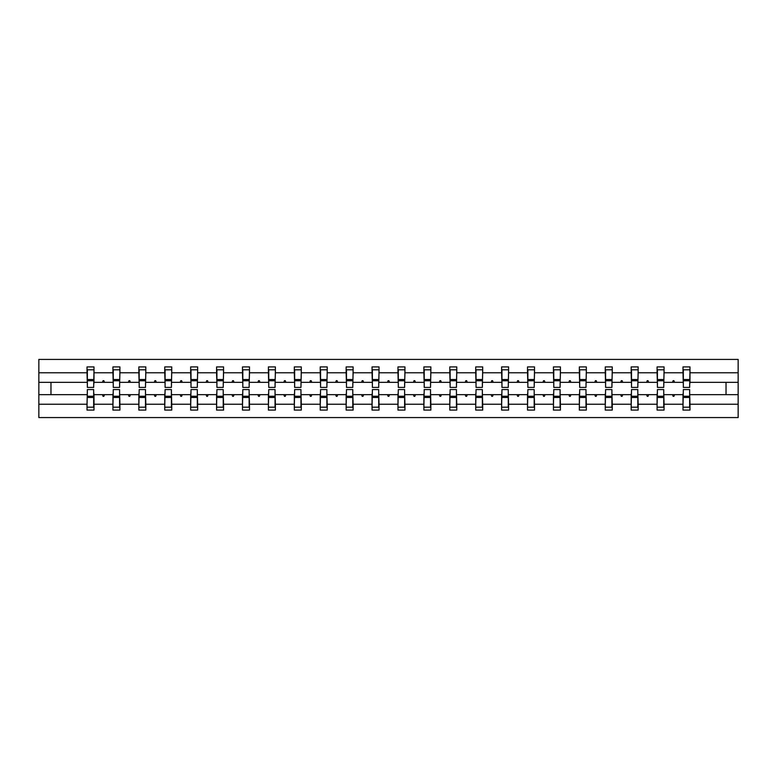 <?xml version="1.0" encoding="UTF-8"?>
<svg xmlns="http://www.w3.org/2000/svg" width="777" height="777" viewBox="0 0 777 777"><rect width="100%" height="100%" fill="white"/><g stroke="black" fill="none" stroke-linecap="round" stroke-linejoin="round"><path stroke-width="1.17" d="M87.354 392.152L87.024 404.234L38.85 404.234L38.85 417.57L738.15 417.57L738.15 404.234L689.976 404.234L689.976 410.091L683.002 410.091L683.002 394.648L672.513 394.648L673.125 396.309L673.95 396.309L674.553 394.648M683.333 392.152L683.002 394.648M738.15 404.234L738.15 382.352L689.976 382.352L689.976 366.909L683.002 366.909L683.002 372.766L664.063 372.766L663.733 384.848M683.333 384.848L683.002 372.766M657.42 392.152L657.089 394.648L646.6 394.648L647.212 396.309L648.037 396.309L648.64 394.648M683.002 404.234L664.063 404.234L664.063 410.091L657.089 410.091L657.089 394.648M664.063 372.766L664.063 366.909L657.089 366.909L657.089 372.766L638.16 372.766L637.82 384.848M657.42 384.848L657.089 372.766M631.507 392.152L631.177 394.648L620.687 394.648L621.299 396.309L622.124 396.309L622.727 394.648M657.089 404.234L638.16 404.234L638.16 410.091L631.177 410.091L631.177 394.648M638.16 372.766L638.16 366.909L631.177 366.909L631.177 372.766L612.247 372.766L611.907 384.848M631.507 384.848L631.177 372.766M605.594 392.152L605.264 394.648L594.774 394.648L595.386 396.309L596.212 396.309L596.814 394.648M631.177 404.234L612.247 404.234L612.247 410.091L605.264 410.091L605.264 394.648M612.247 372.766L612.247 366.909L605.264 366.909L605.264 372.766L586.334 372.766L585.994 384.848M605.594 384.848L605.264 372.766M579.691 392.152L579.351 394.648L568.871 394.648L569.473 396.309L570.299 396.309L570.91 394.648M605.264 404.234L586.334 404.234L586.334 410.091L579.351 410.091L579.351 394.648M586.334 372.766L586.334 366.909L579.351 366.909L579.351 372.766L560.421 372.766L560.091 384.848M579.691 384.848L579.351 372.766M553.778 392.152L553.438 394.648L542.958 394.648L543.56 396.309L544.386 396.309L544.998 394.648M579.351 404.234L560.421 404.234L560.421 410.091L553.438 410.091L553.438 394.648M560.421 372.766L560.421 366.909L553.438 366.909L553.438 372.766L534.508 372.766L534.178 384.848M553.778 384.848L553.438 372.766M527.865 392.152L527.525 394.648L517.045 394.648L517.647 396.309L518.473 396.309L519.085 394.648M553.438 404.234L534.508 404.234L534.508 410.091L527.525 410.091L527.525 394.648M534.508 372.766L534.508 366.909L527.525 366.909L527.525 372.766L508.595 372.766L508.265 384.848M527.865 384.848L527.525 372.766M501.952 392.152L501.621 394.648L491.132 394.648L491.734 396.309L492.56 396.309L493.172 394.648M527.525 404.234L508.595 404.234L508.595 410.091L501.621 410.091L501.621 394.648M508.595 372.766L508.595 366.909L501.621 366.909L501.621 372.766L482.682 372.766L482.352 384.848M501.952 384.848L501.621 372.766M476.039 392.152L475.709 394.648L465.219 394.648L465.821 396.309L466.656 396.309L467.259 394.648M501.621 404.234L482.682 404.234L482.682 410.091L475.709 410.091L475.709 394.648M482.682 372.766L482.682 366.909L475.709 366.909L475.709 372.766L456.769 372.766L456.439 384.848M476.039 384.848L475.709 372.766M450.126 392.152L449.796 394.648L439.306 394.648L439.908 396.309L440.744 396.309L441.346 394.648M475.709 404.234L456.769 404.234L456.769 410.091L449.796 410.091L449.796 394.648M456.769 372.766L456.769 366.909L449.796 366.909L449.796 372.766L430.856 372.766L430.526 384.848M450.126 384.848L449.796 372.766M424.213 392.152L423.883 394.648L413.393 394.648L413.995 396.309L414.831 396.309L415.433 394.648M449.796 404.234L430.856 404.234L430.856 410.091L423.883 410.091L423.883 394.648M430.856 372.766L430.856 366.909L423.883 366.909L423.883 372.766L404.943 372.766L404.613 384.848M424.213 384.848L423.883 372.766M398.3 392.152L397.97 394.648L387.48 394.648L388.082 396.309L388.918 396.309L389.52 394.648M423.883 404.234L404.943 404.234L404.943 410.091L397.97 410.091L397.97 394.648M404.943 372.766L404.943 366.909L397.97 366.909L397.97 372.766L379.03 372.766L378.7 384.848M398.3 384.848L397.97 372.766M372.387 392.152L372.057 394.648L361.567 394.648L362.169 396.309L363.005 396.309L363.607 394.648M397.97 404.234L379.03 404.234L379.03 410.091L372.057 410.091L372.057 394.648M379.03 372.766L379.03 366.909L372.057 366.909L372.057 372.766L353.117 372.766L352.787 384.848M372.387 384.848L372.057 372.766M346.474 392.152L346.144 394.648L335.654 394.648L336.256 396.309L337.092 396.309L337.694 394.648M372.057 404.234L353.117 404.234L353.117 410.091L346.144 410.091L346.144 394.648M353.117 372.766L353.117 366.909L346.144 366.909L346.144 372.766L327.204 372.766L326.874 384.848M346.474 384.848L346.144 372.766M320.561 392.152L320.231 394.648L309.741 394.648L310.344 396.309L311.179 396.309L311.781 394.648M346.144 404.234L327.204 404.234L327.204 410.091L320.231 410.091L320.231 394.648M327.204 372.766L327.204 366.909L320.231 366.909L320.231 372.766L301.291 372.766L300.961 384.848M320.561 384.848L320.231 372.766M294.648 392.152L294.318 394.648L283.828 394.648L284.44 396.309L285.266 396.309L285.868 394.648M320.231 404.234L301.291 404.234L301.291 410.091L294.318 410.091L294.318 394.648M301.291 372.766L301.291 366.909L294.318 366.909L294.318 372.766L275.379 372.766L275.048 384.848M294.648 384.848L294.318 372.766M268.735 392.152L268.405 394.648L257.915 394.648L258.527 396.309L259.353 396.309L259.955 394.648M294.318 404.234L275.379 404.234L275.379 410.091L268.405 410.091L268.405 394.648M275.379 372.766L275.379 366.909L268.405 366.909L268.405 372.766L249.475 372.766L249.135 384.848M268.735 384.848L268.405 372.766M242.822 392.152L242.492 394.648L232.002 394.648L232.614 396.309L233.44 396.309L234.042 394.648M268.405 404.234L249.475 404.234L249.475 410.091L242.492 410.091L242.492 394.648M249.475 372.766L249.475 366.909L242.492 366.909L242.492 372.766L223.562 372.766L223.222 384.848M242.822 384.848L242.492 372.766M216.909 392.152L216.579 394.648L206.09 394.648L206.701 396.309L207.527 396.309L208.129 394.648M242.492 404.234L223.562 404.234L223.562 410.091L216.579 410.091L216.579 394.648M223.562 372.766L223.562 366.909L216.579 366.909L216.579 372.766L197.649 372.766L197.309 384.848M216.909 384.848L216.579 372.766M191.006 392.152L190.666 394.648L180.186 394.648L180.788 396.309L181.614 396.309L182.226 394.648M216.579 404.234L197.649 404.234L197.649 410.091L190.666 410.091L190.666 394.648M197.649 372.766L197.649 366.909L190.666 366.909L190.666 372.766L171.736 372.766L171.406 384.848M191.006 384.848L190.666 372.766M165.093 392.152L164.753 394.648L154.273 394.648L154.876 396.309L155.701 396.309L156.313 394.648M190.666 404.234L171.736 404.234L171.736 410.091L164.753 410.091L164.753 394.648M171.736 372.766L171.736 366.909L164.753 366.909L164.753 372.766L145.823 372.766L145.493 384.848M165.093 384.848L164.753 372.766M139.18 392.152L138.84 394.648L128.36 394.648L128.963 396.309L129.788 396.309L130.4 394.648M164.753 404.234L145.823 404.234L145.823 410.091L138.84 410.091L138.84 394.648M145.823 372.766L145.823 366.909L138.84 366.909L138.84 372.766L119.911 372.766L119.58 384.848M139.18 384.848L138.84 372.766M113.267 392.152L112.937 394.648L102.447 394.648L103.05 396.309L103.875 396.309L104.487 394.648M138.84 404.234L119.911 404.234L119.911 410.091L112.937 410.091L112.937 394.648M119.911 372.766L119.911 366.909L112.937 366.909L112.937 372.766L93.998 372.766L93.998 366.909L87.024 366.909L87.024 372.766L38.85 372.766L38.85 359.43L738.15 359.43L738.15 372.766L689.976 372.766M113.267 384.848L112.937 372.766M87.024 404.234L87.024 410.091L93.998 410.091L93.998 394.648L102.447 394.648M87.354 384.848L87.024 372.766M689.646 392.152L689.976 404.234M689.976 382.352L689.646 384.848M663.733 392.152L664.063 404.234M637.82 392.152L638.16 404.234M611.907 392.152L612.247 404.234M585.994 392.152L586.334 404.234M560.091 392.152L560.421 404.234M534.178 392.152L534.508 404.234M508.265 392.152L508.595 404.234M482.352 392.152L482.682 404.234M456.439 392.152L456.769 404.234M430.526 392.152L430.856 404.234M404.613 392.152L404.943 404.234M378.7 392.152L379.03 404.234M352.787 392.152L353.117 404.234M326.874 392.152L327.204 404.234M300.961 392.152L301.291 404.234M275.048 392.152L275.379 404.234M249.135 392.152L249.475 404.234M223.222 392.152L223.562 404.234M197.309 392.152L197.649 404.234M171.406 392.152L171.736 404.234M145.493 392.152L145.823 404.234M119.58 392.152L119.911 404.234M112.937 404.234L93.998 404.234M672.513 394.648L664.063 394.648M683.002 382.352L674.553 382.352L673.95 380.691L673.125 380.691L672.513 382.352L664.063 382.352M672.513 382.352L674.553 382.352M646.6 394.648L638.16 394.648M657.089 382.352L648.64 382.352L648.037 380.691L647.212 380.691L646.6 382.352L638.16 382.352M646.6 382.352L648.64 382.352M620.687 394.648L612.247 394.648M631.177 382.352L622.727 382.352L622.124 380.691L621.299 380.691L620.687 382.352L612.247 382.352M620.687 382.352L622.727 382.352M594.774 394.648L586.334 394.648M605.264 382.352L596.814 382.352L596.212 380.691L595.386 380.691L594.774 382.352L586.334 382.352M594.774 382.352L596.814 382.352M568.871 394.648L560.421 394.648M579.351 382.352L570.91 382.352L570.299 380.691L569.473 380.691L568.871 382.352L560.421 382.352M568.871 382.352L570.91 382.352M542.958 394.648L534.508 394.648M553.438 382.352L544.998 382.352L544.386 380.691L543.56 380.691L542.958 382.352L534.508 382.352M542.958 382.352L544.998 382.352M517.045 394.648L508.595 394.648M527.525 382.352L519.085 382.352L518.473 380.691L517.647 380.691L517.045 382.352L508.595 382.352M517.045 382.352L519.085 382.352M491.132 394.648L482.682 394.648M501.621 382.352L493.172 382.352L492.56 380.691L491.734 380.691L491.132 382.352L482.682 382.352M491.132 382.352L493.172 382.352M465.219 394.648L456.769 394.648M475.709 382.352L467.259 382.352L466.656 380.691L465.821 380.691L465.219 382.352L456.769 382.352M465.219 382.352L467.259 382.352M439.306 394.648L430.856 394.648M449.796 382.352L441.346 382.352L440.744 380.691L439.908 380.691L439.306 382.352L430.856 382.352M439.306 382.352L441.346 382.352M413.393 394.648L404.943 394.648M423.883 382.352L415.433 382.352L414.831 380.691L413.995 380.691L413.393 382.352L404.943 382.352M413.393 382.352L415.433 382.352M387.48 394.648L379.03 394.648M397.97 382.352L389.52 382.352L388.918 380.691L388.082 380.691L387.48 382.352L379.03 382.352M387.48 382.352L389.52 382.352M361.567 394.648L353.117 394.648M372.057 382.352L363.607 382.352L363.005 380.691L362.169 380.691L361.567 382.352L353.117 382.352M361.567 382.352L363.607 382.352M335.654 394.648L327.204 394.648M346.144 382.352L337.694 382.352L337.092 380.691L336.256 380.691L335.654 382.352L327.204 382.352M335.654 382.352L337.694 382.352M309.741 394.648L301.291 394.648M320.231 382.352L311.781 382.352L311.179 380.691L310.344 380.691L309.741 382.352L301.291 382.352M309.741 382.352L311.781 382.352M283.828 394.648L275.379 394.648M294.318 382.352L285.868 382.352L285.266 380.691L284.44 380.691L283.828 382.352L275.379 382.352M283.828 382.352L285.868 382.352M257.915 394.648L249.475 394.648M268.405 382.352L259.955 382.352L259.353 380.691L258.527 380.691L257.915 382.352L249.475 382.352M257.915 382.352L259.955 382.352M232.002 394.648L223.562 394.648M242.492 382.352L234.042 382.352L233.44 380.691L232.614 380.691L232.002 382.352L223.562 382.352M232.002 382.352L234.042 382.352M206.09 394.648L197.649 394.648M216.579 382.352L208.129 382.352L207.527 380.691L206.701 380.691L206.09 382.352L197.649 382.352M206.09 382.352L208.129 382.352M180.186 394.648L171.736 394.648M190.666 382.352L182.226 382.352L181.614 380.691L180.788 380.691L180.186 382.352L171.736 382.352M180.186 382.352L182.226 382.352M154.273 394.648L145.823 394.648M164.753 382.352L156.313 382.352L155.701 380.691L154.876 380.691L154.273 382.352L145.823 382.352M154.273 382.352L156.313 382.352M128.36 394.648L119.911 394.648M138.84 382.352L130.4 382.352L129.788 380.691L128.963 380.691L128.36 382.352L119.911 382.352M128.36 382.352L130.4 382.352M112.937 382.352L104.487 382.352L103.875 380.691L103.05 380.691L102.447 382.352L93.998 382.352L93.998 372.766M102.447 382.352L104.487 382.352M93.667 392.152L93.998 394.648M93.998 382.352L93.667 384.848M87.024 394.648L38.85 394.648L38.85 372.766M38.85 404.234L38.85 394.648M87.024 382.352L38.85 382.352M738.15 382.352L738.15 372.766M50.971 394.648L50.971 382.352M726.029 382.352L726.029 394.648L689.976 394.648M738.15 394.648L726.029 394.648M87.354 380.779L87.354 369.813L93.998 369.813L93.667 387.422L87.354 387.422L87.354 380.779L93.667 380.779M93.667 396.221L93.667 407.187L87.024 407.187L87.354 389.578L93.667 389.578L93.667 396.221L87.354 396.221M113.267 380.779L113.267 369.813L119.911 369.813L119.58 387.422L113.267 387.422L113.267 380.779L119.58 380.779M119.58 396.221L119.58 407.187L112.937 407.187L113.267 389.578L119.58 389.578L119.58 396.221L113.267 396.221M139.18 380.779L139.18 369.813L145.823 369.813L145.493 387.422L139.18 387.422L139.18 380.779L145.493 380.779M145.493 396.221L145.493 407.187L138.84 407.187L139.18 389.578L145.493 389.578L145.493 396.221L139.18 396.221M165.093 380.779L165.093 369.813L171.736 369.813L171.406 387.422L165.093 387.422L165.093 380.779L171.406 380.779M171.406 396.221L171.406 407.187L164.753 407.187L165.093 389.578L171.406 389.578L171.406 396.221L165.093 396.221M191.006 380.779L191.006 369.813L197.649 369.813L197.309 387.422L191.006 387.422L191.006 380.779L197.309 380.779M197.309 396.221L197.309 407.187L190.666 407.187L191.006 389.578L197.309 389.578L197.309 396.221L191.006 396.221M216.909 380.779L216.909 369.813L223.562 369.813L223.222 387.422L216.909 387.422L216.909 380.779L223.222 380.779M223.222 396.221L223.222 407.187L216.579 407.187L216.909 389.578L223.222 389.578L223.222 396.221L216.909 396.221M242.822 380.779L242.822 369.813L249.475 369.813L249.135 387.422L242.822 387.422L242.822 380.779L249.135 380.779M249.135 396.221L249.135 407.187L242.492 407.187L242.822 389.578L249.135 389.578L249.135 396.221L242.822 396.221M268.735 380.779L268.735 369.813L275.379 369.813L275.048 387.422L268.735 387.422L268.735 380.779L275.048 380.779M275.048 396.221L275.048 407.187L268.405 407.187L268.735 389.578L275.048 389.578L275.048 396.221L268.735 396.221M294.648 380.779L294.648 369.813L301.291 369.813L300.961 387.422L294.648 387.422L294.648 380.779L300.961 380.779M300.961 396.221L300.961 407.187L294.318 407.187L294.648 389.578L300.961 389.578L300.961 396.221L294.648 396.221M320.561 380.779L320.561 369.813L327.204 369.813L326.874 387.422L320.561 387.422L320.561 380.779L326.874 380.779M326.874 396.221L326.874 407.187L320.231 407.187L320.561 389.578L326.874 389.578L326.874 396.221L320.561 396.221M346.474 380.779L346.474 369.813L353.117 369.813L352.787 387.422L346.474 387.422L346.474 380.779L352.787 380.779M352.787 396.221L352.787 407.187L346.144 407.187L346.474 389.578L352.787 389.578L352.787 396.221L346.474 396.221M372.387 380.779L372.387 369.813L379.03 369.813L378.7 387.422L372.387 387.422L372.387 380.779L378.7 380.779M378.7 396.221L378.7 407.187L372.057 407.187L372.387 389.578L378.7 389.578L378.7 396.221L372.387 396.221M398.3 380.779L398.3 369.813L404.943 369.813L404.613 387.422L398.3 387.422L398.3 380.779L404.613 380.779M404.613 396.221L404.613 407.187L397.97 407.187L398.3 389.578L404.613 389.578L404.613 396.221L398.3 396.221M424.213 380.779L424.213 369.813L430.856 369.813L430.526 387.422L424.213 387.422L424.213 380.779L430.526 380.779M430.526 396.221L430.526 407.187L423.883 407.187L424.213 389.578L430.526 389.578L430.526 396.221L424.213 396.221M450.126 380.779L450.126 369.813L456.769 369.813L456.439 387.422L450.126 387.422L450.126 380.779L456.439 380.779M456.439 396.221L456.439 407.187L449.796 407.187L450.126 389.578L456.439 389.578L456.439 396.221L450.126 396.221M476.039 380.779L476.039 369.813L482.682 369.813L482.352 387.422L476.039 387.422L476.039 380.779L482.352 380.779M482.352 396.221L482.352 407.187L475.709 407.187L476.039 389.578L482.352 389.578L482.352 396.221L476.039 396.221M501.952 380.779L501.952 369.813L508.595 369.813L508.265 387.422L501.952 387.422L501.952 380.779L508.265 380.779M508.265 396.221L508.265 407.187L501.621 407.187L501.952 389.578L508.265 389.578L508.265 396.221L501.952 396.221M527.865 380.779L527.865 369.813L534.508 369.813L534.178 387.422L527.865 387.422L527.865 380.779L534.178 380.779M534.178 396.221L534.178 407.187L527.525 407.187L527.865 389.578L534.178 389.578L534.178 396.221L527.865 396.221M553.778 380.779L553.778 369.813L560.421 369.813L560.091 387.422L553.778 387.422L553.778 380.779L560.091 380.779M560.091 396.221L560.091 407.187L553.438 407.187L553.778 389.578L560.091 389.578L560.091 396.221L553.778 396.221M579.691 380.779L579.691 369.813L586.334 369.813L585.994 387.422L579.691 387.422L579.691 380.779L585.994 380.779M585.994 396.221L585.994 407.187L579.351 407.187L579.691 389.578L585.994 389.578L585.994 396.221L579.691 396.221M605.594 380.779L605.594 369.813L612.247 369.813L611.907 387.422L605.594 387.422L605.594 380.779L611.907 380.779M611.907 396.221L611.907 407.187L605.264 407.187L605.594 389.578L611.907 389.578L611.907 396.221L605.594 396.221M631.507 380.779L631.507 369.813L638.16 369.813L637.82 387.422L631.507 387.422L631.507 380.779L637.82 380.779M637.82 396.221L637.82 407.187L631.177 407.187L631.507 389.578L637.82 389.578L637.82 396.221L631.507 396.221M657.42 380.779L657.42 369.813L664.063 369.813L663.733 387.422L657.42 387.422L657.42 380.779L663.733 380.779M663.733 396.221L663.733 407.187L657.089 407.187L657.42 389.578L663.733 389.578L663.733 396.221L657.42 396.221M683.333 380.779L683.333 369.813L689.976 369.813L689.646 387.422L683.333 387.422L683.333 380.779L689.646 380.779M689.646 396.221L689.646 407.187L683.002 407.187L683.333 389.578L689.646 389.578L689.646 396.221L683.333 396.221M93.667 397.222L87.354 397.222M87.354 379.778L93.667 379.778M113.267 379.778L119.58 379.778M139.18 379.778L145.493 379.778M165.093 379.778L171.406 379.778M191.006 379.778L197.309 379.778M119.58 397.222L113.267 397.222M145.493 397.222L139.18 397.222M171.406 397.222L165.093 397.222M197.309 397.222L191.006 397.222M216.909 379.778L223.222 379.778M223.222 397.222L216.909 397.222M242.822 379.778L249.135 379.778M249.135 397.222L242.822 397.222M268.735 379.778L275.048 379.778M275.048 397.222L268.735 397.222M294.648 379.778L300.961 379.778M300.961 397.222L294.648 397.222M320.561 379.778L326.874 379.778M326.874 397.222L320.561 397.222M346.474 379.778L352.787 379.778M352.787 397.222L346.474 397.222M372.387 379.778L378.7 379.778M378.7 397.222L372.387 397.222M398.3 379.778L404.613 379.778M404.613 397.222L398.3 397.222M424.213 379.778L430.526 379.778M430.526 397.222L424.213 397.222M450.126 379.778L456.439 379.778M456.439 397.222L450.126 397.222M476.039 379.778L482.352 379.778M482.352 397.222L476.039 397.222M501.952 379.778L508.265 379.778M508.265 397.222L501.952 397.222M527.865 379.778L534.178 379.778M534.178 397.222L527.865 397.222M553.778 379.778L560.091 379.778M560.091 397.222L553.778 397.222M579.691 379.778L585.994 379.778M585.994 397.222L579.691 397.222M605.594 379.778L611.907 379.778M611.907 397.222L605.594 397.222M631.507 379.778L637.82 379.778M637.82 397.222L631.507 397.222M657.42 379.778L663.733 379.778M663.733 397.222L657.42 397.222M683.333 379.778L689.646 379.778M689.646 397.222L683.333 397.222M93.667 397.474L87.354 397.474M87.354 379.526L93.667 379.526M113.267 379.526L119.58 379.526M139.18 379.526L145.493 379.526M165.093 379.526L171.406 379.526M191.006 379.526L197.309 379.526M119.58 397.474L113.267 397.474M145.493 397.474L139.18 397.474M171.406 397.474L165.093 397.474M197.309 397.474L191.006 397.474M216.909 379.526L223.222 379.526M223.222 397.474L216.909 397.474M242.822 379.526L249.135 379.526M249.135 397.474L242.822 397.474M268.735 379.526L275.048 379.526M275.048 397.474L268.735 397.474M294.648 379.526L300.961 379.526M300.961 397.474L294.648 397.474M320.561 379.526L326.874 379.526M326.874 397.474L320.561 397.474M346.474 379.526L352.787 379.526M352.787 397.474L346.474 397.474M372.387 379.526L378.7 379.526M378.7 397.474L372.387 397.474M398.3 379.526L404.613 379.526M404.613 397.474L398.3 397.474M424.213 379.526L430.526 379.526M430.526 397.474L424.213 397.474M450.126 379.526L456.439 379.526M456.439 397.474L450.126 397.474M476.039 379.526L482.352 379.526M482.352 397.474L476.039 397.474M501.952 379.526L508.265 379.526M508.265 397.474L501.952 397.474M527.865 379.526L534.178 379.526M534.178 397.474L527.865 397.474M553.778 379.526L560.091 379.526M560.091 397.474L553.778 397.474M579.691 379.526L585.994 379.526M585.994 397.474L579.691 397.474M605.594 379.526L611.907 379.526M611.907 397.474L605.594 397.474M631.507 379.526L637.82 379.526M637.82 397.474L631.507 397.474M657.42 379.526L663.733 379.526M663.733 397.474L657.42 397.474M683.333 379.526L689.646 379.526M689.646 397.474L683.333 397.474"/></g></svg>
